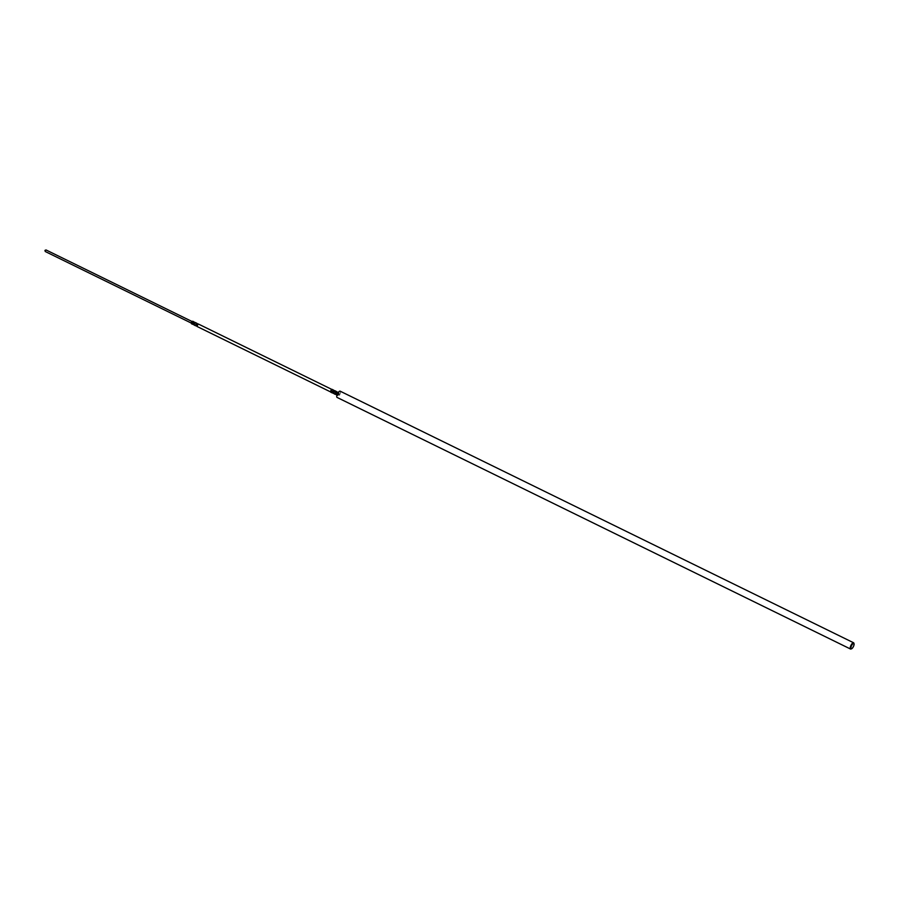 <?xml version="1.0" encoding="UTF-8"?>
<svg xmlns="http://www.w3.org/2000/svg" width="899" height="899" viewBox="0 0 899 899"><rect width="100%" height="100%" fill="white"/><g stroke="black" fill="none" stroke-linecap="round" stroke-linejoin="round"><path stroke-width="0.67" stroke-dasharray="4.5 3.37" d="M336.496 391.638L335.361 394.324L336.664 391.964L337.833 392.537L337.372 393.931L336.204 393.357M46.063 249.967L45.298 251.54M191.566 322.1L191.397 323.123L191.566 322.1M194.004 321.988L192.982 324.37L193.734 323.516L194.914 324.101L194.971 322.471M340.137 391.166A3.484 1.214 -63.9 0 1 339.462 395.257A3.484 1.214 -63.9 0 1 337.069 397.425M853.938 643.56A3.484 1.214 -63.9 0 1 852.915 646.864A3.484 1.214 -63.9 0 1 851.364 648.808M196.735 323.337L196.679 324.955L197.083 323.719L197.904 323.91M196.892 326.292L197.847 325.539L196.679 324.955L195.926 325.82L196.679 324.955M196.746 326L198.252 324.292L197.847 325.539M194.914 324.101L194.162 324.955L195.319 322.853L193.802 321.898M334.507 390.66L334.439 392.492L334.9 391.099L333.72 390.526L333.271 391.919L334.439 392.492L333.36 393.346M333.338 390.087L332.416 392.885L333.271 391.919M333.203 393.02L334.439 392.492M330.562 391.863L331.607 391.076L331.765 389.424M337.372 393.931L336.529 394.897L337.44 392.099M338.26 393.908L338.945 394.672L338.26 393.908M194.139 322.28L193.734 323.516M191.318 323.28L192.24 321.404M191.453 323.741L192.689 321.235M332.102 389.357L330.72 392.178M338.844 394.65L337.766 395.627L338.069 393.784L339.148 392.807L338.844 394.65M336.945 395.223L337.766 395.627L338.957 394.695L339.148 392.807L338.327 392.402"/><path stroke-width="1.35" d="M191.161 323.011L45.298 251.54L45.467 250.518L46.063 249.967L191.937 321.449M192.982 324.37L193.049 322.752L192.644 323.988L193.959 324.854M336.305 394.785L334.967 393.886L336.496 391.638M195.319 322.853L194.218 323.325L194.162 324.955M337.833 392.537L337.44 392.099L336.147 394.459L334.967 393.886L335.428 392.492L336.271 391.526L337.44 392.099L336.529 394.897M851.364 648.808A3.484 1.214 -63.9 0 1 851.038 648.999A3.484 1.214 -63.9 0 1 850.521 649.033L337.069 397.425A3.484 1.214 -63.9 0 1 337.743 393.324A3.484 1.214 -63.9 0 1 340.137 391.166L853.589 642.763A3.484 1.214 -63.9 0 1 853.881 643.19A3.484 1.214 -63.9 0 1 853.938 643.56M850.521 649.033A3.484 1.214 -63.9 0 1 851.196 644.931A3.484 1.214 -63.9 0 1 853.589 642.763M195.926 325.82L196.735 323.337L197.904 323.91L197.162 324.764L195.982 324.191L195.577 325.427L196.892 326.292M851.758 645.291A2.967 1.034 -63.9 0 1 854.05 643.808A2.967 1.034 -63.9 0 1 853.23 646.932A2.967 1.034 -63.9 0 1 851.623 648.752A2.967 1.034 -63.9 0 1 851.758 645.291M334.956 394.256L332.034 392.447L332.484 391.054L333.664 391.627L333.203 393.02L334.507 390.66L333.563 390.2M332.484 391.054L332.034 392.447M192.644 323.988L193.813 324.561L194.971 322.471L193.802 321.898L193.049 322.752L194.004 321.988M195.577 325.427L197.095 326.393M197.162 324.764L196.746 326L198.263 323.966L331.731 389.368M334.9 391.099L333.664 391.627M331.765 389.424L330.562 391.863M194.218 323.325L193.049 322.752M333.36 393.346L332.416 392.885M195.982 324.191L196.937 323.426M335.428 392.492L336.597 393.065M191.521 322.056L191.318 323.28M192.24 321.404L191.532 322.022M191.453 323.741L191.509 322.033L192.689 321.235L191.453 323.741L192.633 324.314M332.023 392.818L330.72 392.178L331.023 390.335L332.102 389.357L333.405 389.997M45.231 251.428L44.95 250.394L45.939 249.978M854.05 643.808L853.881 643.19M197.038 326.472L330.506 391.874M195.33 322.527L196.791 323.247M330.72 392.178L330.911 390.301L332.102 389.357M194.094 325.033L195.566 325.753M336.338 391.436L334.911 390.728M192.689 321.235L193.858 321.808M851.623 648.752L851.038 648.999"/></g></svg>
